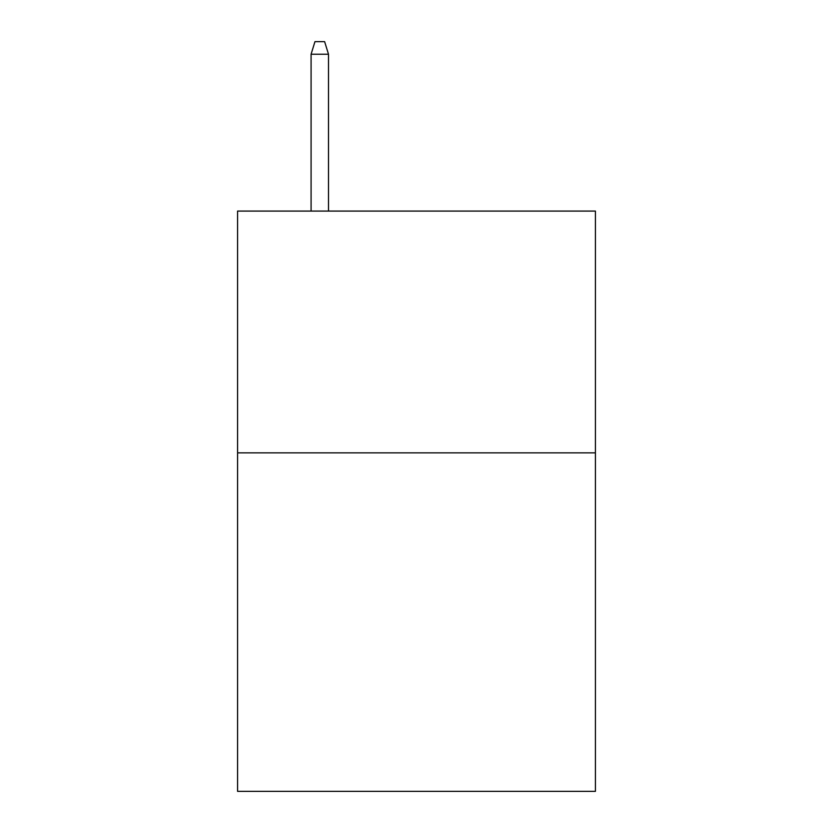 <?xml version="1.0" encoding="UTF-8"?>
<svg xmlns="http://www.w3.org/2000/svg" width="833" height="833" viewBox="0 0 833 833"><rect width="100%" height="100%" fill="white"/><g stroke="black" fill="none" stroke-linecap="round" stroke-linejoin="round"><path stroke-width="1.25" d="M595.418 452.86L595.418 791.35L237.582 791.35L237.582 211.082L595.418 211.082L595.418 452.86L237.582 452.86M328.494 211.082L328.494 54.218L311.084 54.218L311.084 211.082M311.084 54.218L314.957 41.65L324.62 41.65L328.494 54.218"/></g></svg>

